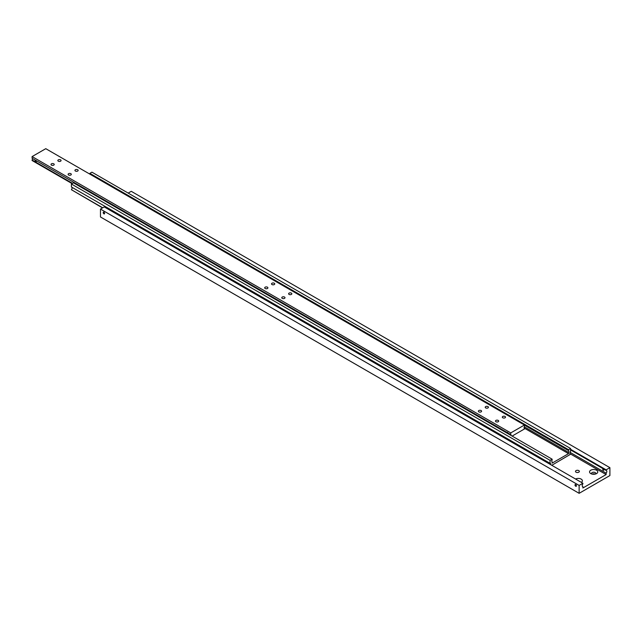 <?xml version="1.0" encoding="UTF-8"?>
<svg xmlns="http://www.w3.org/2000/svg" width="642" height="642" viewBox="0 0 642 642"><rect width="100%" height="100%" fill="white"/><g stroke="black" fill="none" stroke-linecap="round" stroke-linejoin="round"><path stroke-width="0.96" d="M582.39 486.307L582.888 486.596A1.934 1.115 -60 0 1 582.607 486.508A1.934 1.115 -60 0 1 582.206 485.625A1.934 1.115 -60 0 1 582.888 483.859L582.888 483.257L104.237 206.909L100.481 209.083L100.481 216.972L579.132 493.321L579.132 485.424L582.888 483.257M603.207 468.732L604.114 469.848L603.207 470.369L602.702 469.029L603.207 468.732L602.702 469.029M570.586 449.914L606.136 470.442A1.934 1.115 -60 0 1 606.425 470.53A1.934 1.115 -60 0 1 606.826 471.413A1.934 1.115 -60 0 1 606.136 473.17L570.08 452.353M103.9 213.842A0.995 0.578 60 0 1 103.242 212.959A0.995 0.578 60 0 1 103.402 212.165A0.995 0.578 60 0 1 103.9 212.213A0.995 0.578 60 0 1 104.55 213.096A0.995 0.578 60 0 1 104.397 213.89A0.995 0.578 60 0 1 103.9 213.842M578.787 470.618A1.934 1.115 180 0 1 579.357 471.413A1.934 1.115 180 0 1 578.161 472.44A1.934 1.115 180 0 1 576.051 472.199A1.934 1.115 180 0 1 575.489 471.413A1.934 1.115 180 0 1 576.677 470.377A1.934 1.115 180 0 1 578.787 470.618M575.545 479.012A4.109 2.375 180 0 1 581.179 479.109A4.109 2.375 180 0 1 581.347 482.367M591.659 473.981A2.175 1.26 180 0 1 591.483 473.483A2.175 1.26 180 0 1 592.831 472.327A2.175 1.26 180 0 1 595.198 472.592A2.175 1.26 180 0 1 595.832 473.483A2.175 1.26 180 0 1 595.664 473.981M595.11 474.125A2.175 1.26 0 0 0 592.213 474.125M590.752 473.579L590.752 473.579A4.109 2.375 180 0 1 590.752 470.225A4.109 2.375 180 0 1 596.562 470.225A4.109 2.375 180 0 1 596.562 473.579A4.109 2.375 180 0 1 590.752 473.579L590.752 473.579M604.114 469.848L603.207 470.369M575.713 484.614A0.995 0.578 60 0 1 576.364 485.488A0.995 0.578 60 0 1 576.211 486.291A0.995 0.578 60 0 1 575.713 486.243A0.995 0.578 60 0 1 575.055 485.36A0.995 0.578 60 0 1 575.208 484.558A0.995 0.578 60 0 1 575.713 484.614M582.888 486.596L582.888 487.992L606.136 474.566L569.96 453.685M606.136 474.566L606.136 473.17M606.136 470.442L606.136 469.832L570.586 449.304M606.136 469.832L609.9 467.665L609.9 475.553L579.132 493.321M579.132 485.424L100.481 209.083M609.9 467.665L131.249 191.316L128.175 193.09M570.08 453.934L570.586 454.223A1.934 1.115 -60 0 1 570.297 454.135A1.934 1.115 -60 0 1 569.895 453.252A1.934 1.115 -60 0 1 570.586 451.487L570.586 448.517L568.531 449.697L568.531 450.596A1.453 0.835 -60 0 1 568.571 450.612A1.453 0.835 -60 0 1 568.531 452.361L524.345 426.85M102.712 207.791L71.414 189.719A1.934 1.115 120 0 0 72.105 187.962A1.934 1.115 120 0 0 71.92 187.271M552.04 461.783L552.12 461.831A1.453 0.835 -60 0 1 552.08 461.815A1.453 0.835 -60 0 1 552.12 460.065L552.12 459.174L73.469 182.826L71.414 184.013L71.414 186.982L550.066 463.331A1.934 1.115 -60 0 1 550.354 463.42A1.934 1.115 -60 0 1 550.756 464.302A1.934 1.115 -60 0 1 550.716 464.68M524.426 425.132L568.531 450.596M524.105 427.997L568.531 453.645L552.12 463.123L552.12 461.831M568.531 452.361L568.531 453.645M89.88 174.142L89.88 173.348L568.531 449.697M550.066 463.331L550.066 460.354L552.12 459.174M570.586 454.223L551.775 465.289M570.586 448.517L91.934 172.168L89.88 173.348M71.414 189.719L102.527 207.896M71.414 184.013L550.066 460.354M524.345 428.431L524.426 428.471A1.453 0.835 -60 0 1 524.386 428.455A1.453 0.835 -60 0 1 524.089 427.789A1.453 0.835 -60 0 1 524.426 426.705L524.426 425.028L45.775 148.679L32.1 156.576L510.751 432.917L524.426 425.028M506.995 433.125L507.413 432.676L508.328 433.888M506.987 432.917L507.413 432.676M35.599 160.275L36.546 161.311L35.599 161.856L35.174 160.524L35.599 160.275L35.174 160.524M72.53 183.363L32.1 160.027A1.453 0.835 120 0 0 32.445 158.943A1.453 0.835 120 0 0 32.18 158.301M32.1 156.576L32.1 158.261L506.65 432.235A1.453 0.835 60 0 1 507.332 432.331A1.453 0.835 60 0 1 508.015 433.021L506.65 432.235M508.015 433.021L510.751 434.602A1.453 0.835 -60 0 1 510.791 434.626A1.453 0.835 -60 0 1 511.096 435.292A1.453 0.835 -60 0 1 511.08 435.477M495.937 421.73A1.605 0.931 180 0 1 495.463 421.08A1.605 0.931 180 0 1 496.459 420.221A1.605 0.931 180 0 1 498.208 420.422A1.605 0.931 180 0 1 498.682 421.08A1.605 0.931 180 0 1 497.686 421.93A1.605 0.931 180 0 1 495.937 421.73M478.844 411.867A1.605 0.931 180 0 1 478.37 411.209A1.605 0.931 180 0 1 479.365 410.35A1.605 0.931 180 0 1 481.115 410.551A1.605 0.931 180 0 1 481.588 411.209A1.605 0.931 180 0 1 480.593 412.068A1.605 0.931 180 0 1 478.844 411.867M502.774 417.781A1.605 0.931 180 0 1 502.309 417.131A1.605 0.931 180 0 1 503.296 416.273A1.605 0.931 180 0 1 505.053 416.473A1.605 0.931 180 0 1 505.519 417.131A1.605 0.931 180 0 1 504.532 417.99A1.605 0.931 180 0 1 502.774 417.781M485.681 407.919A1.605 0.931 180 0 1 485.208 407.261A1.605 0.931 180 0 1 486.203 406.402A1.605 0.931 180 0 1 487.952 406.603A1.605 0.931 180 0 1 488.426 407.261A1.605 0.931 180 0 1 487.43 408.119A1.605 0.931 180 0 1 485.681 407.919M51.48 165.122A1.605 0.931 180 0 1 51.007 164.472A1.605 0.931 180 0 1 52.002 163.614A1.605 0.931 180 0 1 53.751 163.814A1.605 0.931 180 0 1 54.225 164.472A1.605 0.931 180 0 1 53.23 165.323A1.605 0.931 180 0 1 51.48 165.122M68.574 174.993A1.605 0.931 180 0 1 68.1 174.335A1.605 0.931 180 0 1 69.095 173.484A1.605 0.931 180 0 1 70.845 173.685A1.605 0.931 180 0 1 71.318 174.335A1.605 0.931 180 0 1 70.323 175.194A1.605 0.931 180 0 1 68.574 174.993M58.318 161.174A1.605 0.931 180 0 1 57.844 160.524A1.605 0.931 180 0 1 58.839 159.665A1.605 0.931 180 0 1 60.589 159.866A1.605 0.931 180 0 1 61.062 160.524A1.605 0.931 180 0 1 60.067 161.383A1.605 0.931 180 0 1 58.318 161.174M75.411 171.045A1.605 0.931 180 0 1 74.937 170.395A1.605 0.931 180 0 1 75.933 169.536A1.605 0.931 180 0 1 77.682 169.737A1.605 0.931 180 0 1 78.155 170.395A1.605 0.931 180 0 1 77.16 171.245A1.605 0.931 180 0 1 75.411 171.045M265.162 288.491A1.605 0.931 180 0 1 264.689 287.841A1.605 0.931 180 0 1 265.684 286.982A1.605 0.931 180 0 1 267.433 287.183A1.605 0.931 180 0 1 267.907 287.841A1.605 0.931 180 0 1 266.911 288.699A1.605 0.931 180 0 1 265.162 288.491M282.255 298.361A1.605 0.931 180 0 1 281.782 297.711A1.605 0.931 180 0 1 282.777 296.853A1.605 0.931 180 0 1 284.526 297.053A1.605 0.931 180 0 1 285 297.711A1.605 0.931 180 0 1 284.005 298.562A1.605 0.931 180 0 1 282.255 298.361M271.999 284.55A1.605 0.931 180 0 1 271.526 283.892A1.605 0.931 180 0 1 272.521 283.034A1.605 0.931 180 0 1 274.27 283.234A1.605 0.931 180 0 1 274.744 283.892A1.605 0.931 180 0 1 273.749 284.751A1.605 0.931 180 0 1 271.999 284.55M289.093 294.413A1.605 0.931 180 0 1 288.619 293.763A1.605 0.931 180 0 1 289.614 292.904A1.605 0.931 180 0 1 291.364 293.105A1.605 0.931 180 0 1 291.837 293.763A1.605 0.931 180 0 1 290.842 294.614A1.605 0.931 180 0 1 289.093 294.413M36.546 161.311L35.599 161.856M524.426 428.471L524.426 428.976L512.115 436.078M510.751 434.602L510.751 432.917M32.1 160.027L32.1 160.524L72.105 183.62"/></g></svg>
